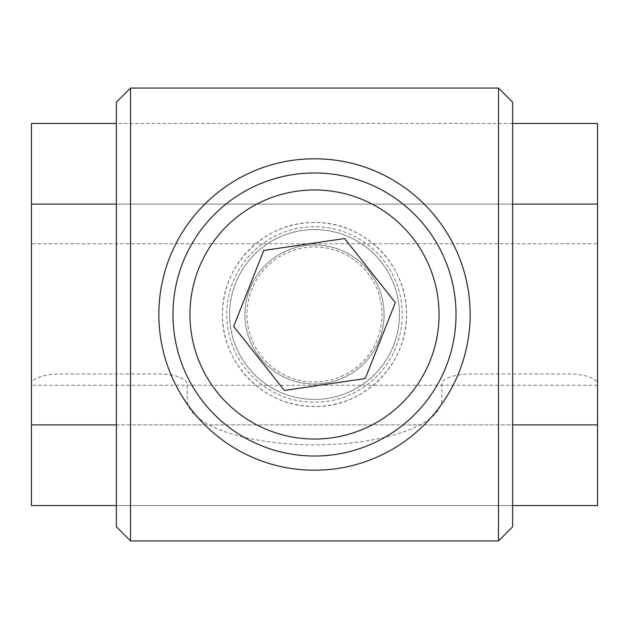 <?xml version="1.0" encoding="UTF-8"?>
<svg xmlns="http://www.w3.org/2000/svg" width="629" height="629" viewBox="0 0 629 629"><rect width="100%" height="100%" fill="white"/><g stroke="black" fill="none" stroke-linecap="round" stroke-linejoin="round"><path stroke-width="0.47" stroke-dasharray="3.15 2.36" d="M512.635 505.559L116.365 505.559L512.635 505.559M31.45 385.262L31.45 384.13A28.305 10.119 180 0 1 59.755 374.011L158.822 374.011A28.305 10.119 180 0 1 187.127 384.13L187.127 399.305A127.373 45.54 -0 0 0 314.5 444.845A127.373 45.54 -0 0 0 441.873 399.305L441.873 384.13A28.305 10.119 180 0 1 470.178 374.011L569.245 374.011A28.305 10.119 180 0 1 597.55 384.13L597.55 505.559L597.55 385.262L31.45 385.262L31.45 123.441M314.5 470.178A155.678 155.678 0 0 0 375.081 171.096A155.678 155.678 0 0 0 171.096 375.088A155.678 155.678 0 0 0 314.5 470.178M314.5 222.509A91.991 91.991 0 0 0 234.837 360.496A91.991 91.991 0 0 0 394.163 360.496A91.991 91.991 0 0 0 314.5 222.509C264.927 221.628 221.652 264.84 222.509 314.5C221.652 364.16 264.927 407.372 314.5 406.491C364.073 407.372 407.348 364.16 406.491 314.5C407.348 264.84 364.073 221.628 314.5 222.509M130.518 88.06L130.518 540.94M116.365 526.788L116.365 102.213M498.483 540.94L498.483 88.06M512.635 102.213L512.635 526.788M381.08 261.798A84.915 84.915 0 0 0 261.798 247.92A84.915 84.915 0 0 0 247.92 367.202A84.915 84.915 0 0 0 367.202 381.08A84.915 84.915 0 0 0 381.08 261.798A84.915 84.915 0 0 1 367.202 381.08A84.915 84.915 0 0 1 247.92 367.202A84.915 84.915 0 0 1 261.798 247.92A84.915 84.915 0 0 1 381.08 261.798M203.529 402.34A141.525 141.525 0 0 1 226.66 203.529A141.525 141.525 0 0 1 425.471 226.66A141.525 141.525 0 0 1 402.34 425.471A141.525 141.525 0 0 1 203.529 402.34M261.53 356.423A67.555 67.555 0 0 0 377.29 339.408A67.555 67.555 0 0 0 304.672 247.669A67.555 67.555 0 0 0 261.53 356.423M365.213 378.564L395.342 302.612L344.629 238.548L263.787 250.436L233.658 326.388L284.371 390.452L365.213 378.564M314.5 384.091A69.591 69.591 0 0 0 374.766 279.708A69.591 69.591 0 0 0 254.234 279.708A69.591 69.591 0 0 0 314.5 384.091A69.591 69.591 0 0 1 244.909 314.5A69.591 69.591 0 0 1 314.5 244.909A69.591 69.591 0 0 1 384.091 314.5A69.591 69.591 0 0 1 314.5 384.091M597.55 204.111L31.45 204.111M512.635 204.111L116.365 204.111M512.635 123.441L116.365 123.441M597.55 123.441L597.55 243.738L31.45 243.738M597.55 243.738L597.55 385.262M597.55 424.889L31.45 424.889M116.365 424.889L512.635 424.889M260.036 245.703A87.745 87.745 0 0 1 383.297 260.036A87.745 87.745 0 0 1 368.964 383.297A87.745 87.745 0 0 1 245.703 368.964A87.745 87.745 0 0 1 260.036 245.703"/><path stroke-width="0.94" d="M597.55 505.559L512.635 505.559L597.55 505.559L597.55 204.111L512.635 204.111M31.45 505.559L116.365 505.559L31.45 505.559L31.45 424.889L116.365 424.889M158.822 314.5L158.822 314.5C159.082 227.722 229.569 158.587 314.5 158.822C399.431 158.587 469.918 227.722 470.178 314.5C469.918 401.278 399.431 470.413 314.5 470.178C229.569 470.413 159.082 401.278 158.822 314.5M130.518 314.5L130.518 88.06L498.483 88.06L498.483 540.94L130.518 540.94L130.518 314.5M130.518 88.06L116.365 102.213L116.365 526.788L130.518 540.94M498.483 540.94L512.635 526.788L512.635 102.213L498.483 88.06M203.529 402.34A141.525 141.525 0 0 0 402.34 425.471A141.525 141.525 0 0 0 425.471 226.66A141.525 141.525 0 0 0 226.66 203.529A141.525 141.525 0 0 0 203.529 402.34M284.371 390.452L233.658 326.388L263.787 250.436L344.629 238.548L395.342 302.612L365.213 378.564L284.371 390.452M116.365 123.441L31.45 123.441L31.45 424.889M116.365 204.111L31.45 204.111M597.55 204.111L597.55 123.441L512.635 123.441M512.635 424.889L597.55 424.889M237.204 216.848A124.542 124.542 0 0 1 412.152 237.204A124.542 124.542 0 0 1 391.796 412.152A124.542 124.542 0 0 1 216.848 391.796A124.542 124.542 0 0 1 237.204 216.848"/></g></svg>
